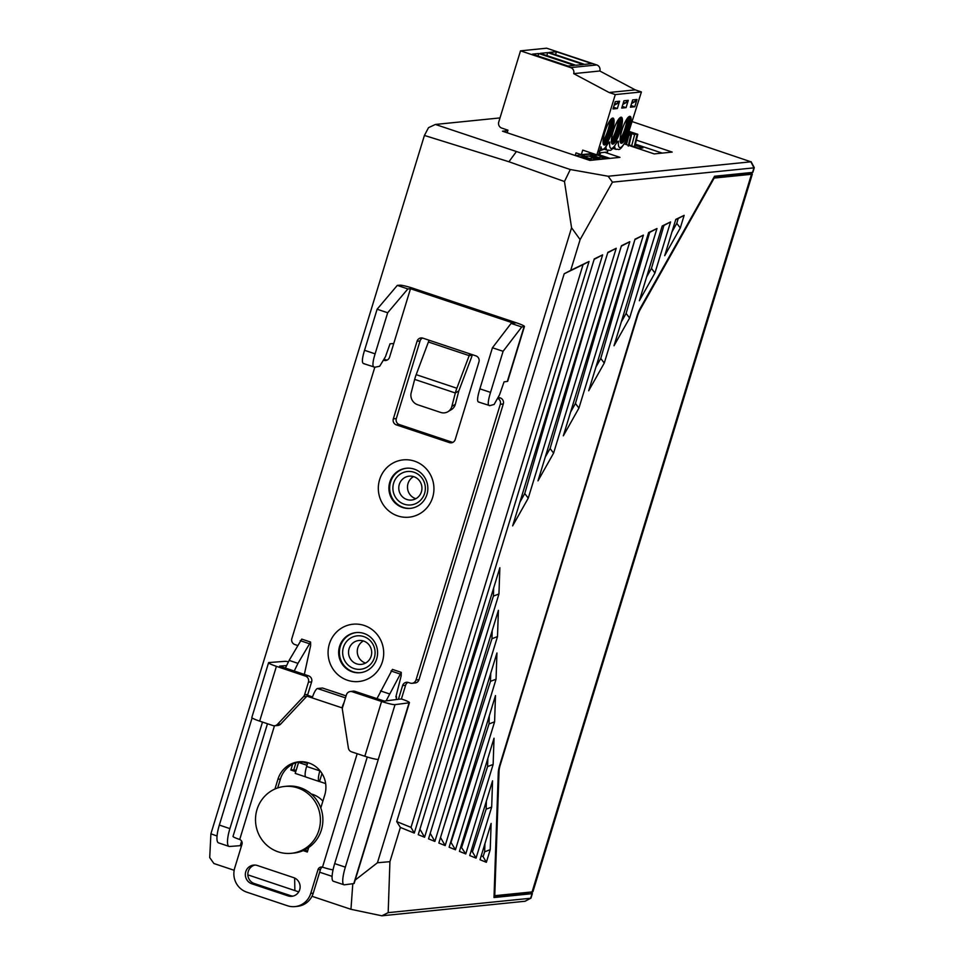 <?xml version="1.0" encoding="UTF-8"?>
<svg xmlns="http://www.w3.org/2000/svg" width="964" height="964" viewBox="0 0 964 964"><rect width="100%" height="100%" fill="white"/><g stroke="black" fill="none" stroke-linecap="round" stroke-linejoin="round"><path stroke-width="1.45" d="M662.196 153.095L635.457 144.166M635.192 145.311L642.928 147.902L638.939 148.299L629.094 145.01M634.71 146.89L637.794 134.285L634.794 134.129L631.649 145.865M628.95 132.719L634.625 134.611L631.673 145.769L629.118 144.913M637.794 134.285L629.335 131.465M634.625 134.611L635.264 134.55M635.168 145.419L634.155 146.709M637.168 134.358L634.529 145.48M628.986 145.48L631.48 134.924L628.576 133.96M631.48 134.924L628.191 135.213M626.443 144.624L628.95 135.189M630.842 134.996L628.215 146.118M625.877 144.443L628.311 135.249M598.439 159.217L591.414 159.928L581.617 156.65L591.414 159.928L598.439 159.217L591.426 157.843L590.884 159.747L591.426 157.843L590.486 158.65L591.426 157.843L598.439 159.217L588.823 156.011L598.439 159.217M609.959 158.373L599.174 154.77L609.959 158.373M580.111 156.891L589.112 160.157M590.317 155.77L600.126 159.048L607.139 158.337L600.138 156.963L599.584 158.867L600.138 156.963L599.186 157.771L600.138 156.963L607.139 158.337L600.126 159.048L590.317 155.77M597.523 155.132L607.139 158.337L597.523 155.132M595.933 155.288L594.86 156.168L595.234 157.409L595.439 156.746L599.186 157.771L598.933 158.65L599.186 157.771L594.86 156.168L595.439 156.746L594.86 156.168L595.933 155.288M586.16 157.048L587.221 156.168L586.16 157.048L586.522 158.289L586.727 157.626L590.486 158.65L590.221 159.53L590.486 158.65L586.727 157.626M579.509 156.951L580.786 156.819A2.88 2.784 -95.8 0 0 583.148 154.843L583.256 154.481M592.896 153.505L581.328 154.674L582.726 150.119L596.873 154.843L615.297 94.58L609.103 92.508L573.688 73.638A4.796 4.639 84.2 0 0 570.664 67.601L520.512 50.839L498.737 122.054A4.796 4.639 84.2 0 0 501.762 128.091L507.944 130.164L507.667 131.08A4.796 4.639 84.2 0 0 507.462 132.863M581.328 154.674L576.026 152.902L575.231 155.517M614.634 146.203A21.594 5.157 108.5 0 0 616.129 149.396C619.358 148.432 618.635 152.915 625.841 141.106L641.422 91.942L615.297 94.58M596.873 154.843L598.608 154.662L601.006 146.817A18.714 4.471 -71.5 0 0 602.777 149.36A18.714 4.471 -71.5 0 0 608.67 142.142L609.742 142.033L607.923 143.829M628.299 100.34L626.07 107.643L621.708 108.089L623.949 100.786L628.299 100.34M637.011 99.461L634.77 106.763L630.42 107.209L632.649 99.907L637.011 99.461M621.033 117.222A14.159 3.386 108.5 0 0 613.466 130.345A14.159 3.386 108.5 0 0 612.429 144.118A14.159 3.386 108.5 0 0 612.791 144.154A14.159 3.386 108.5 0 0 620.358 131.044A14.159 3.386 108.5 0 0 621.394 117.259A14.159 3.386 108.5 0 0 621.033 117.222M629.733 116.343A14.159 3.386 108.5 0 0 622.178 129.465A14.159 3.386 108.5 0 0 621.129 143.238A14.159 3.386 108.5 0 0 621.503 143.275A14.159 3.386 108.5 0 0 629.058 130.164A14.159 3.386 108.5 0 0 630.107 116.379A14.159 3.386 108.5 0 0 629.733 116.343M612.694 118.066A14.159 3.386 108.5 0 0 605.127 131.188A14.159 3.386 108.5 0 0 604.091 144.962A14.159 3.386 108.5 0 0 604.464 144.998A14.159 3.386 108.5 0 0 612.019 131.887A14.159 3.386 108.5 0 0 613.068 118.102A14.159 3.386 108.5 0 0 612.694 118.066M619.587 101.22L617.358 108.522L613.008 108.968L615.237 101.666L619.587 101.22M613.526 107.245L617.358 108.522M614.14 105.269L617.43 103.522L618.081 101.377M614.586 103.811L617.43 103.522M622.238 106.365L626.07 107.643M622.84 104.389L626.13 102.642L626.793 100.497M623.286 102.931L626.13 102.642M630.95 105.486L634.77 106.763M631.553 103.51L634.842 101.762L635.505 99.617M631.998 102.051L634.842 101.762M620.912 117.246A14.159 3.386 -71.5 0 1 619.237 131.465A14.159 3.386 -71.5 0 1 612.032 143.841M619.768 117.933A13.195 3.157 -71.5 0 1 618.129 131.104A13.195 3.157 -71.5 0 1 611.525 142.612M619.237 118.476A13.195 3.157 -71.5 0 1 617.249 130.803A13.195 3.157 -71.5 0 1 611.429 141.853M618.249 119.765A14.159 3.386 -71.5 0 1 611.417 140.226M629.625 116.367A14.159 3.386 -71.5 0 1 627.938 130.586A14.159 3.386 -71.5 0 1 620.732 142.961M628.48 117.054A13.195 3.157 -71.5 0 1 626.841 130.224A13.195 3.157 -71.5 0 1 620.226 141.732M627.938 117.596A13.195 3.157 -71.5 0 1 625.961 129.923A13.195 3.157 -71.5 0 1 620.129 140.973M626.962 118.885A14.159 3.386 -71.5 0 1 620.117 139.346M612.574 118.09A14.159 3.386 -71.5 0 1 610.899 132.309A14.159 3.386 -71.5 0 1 603.693 144.684M611.429 118.777A13.195 3.157 -71.5 0 1 609.802 131.948A13.195 3.157 -71.5 0 1 603.187 143.455M610.899 119.319A13.195 3.157 -71.5 0 1 608.911 131.646A13.195 3.157 -71.5 0 1 603.09 142.696M609.923 120.608A14.159 3.386 -71.5 0 1 603.078 141.069M599.162 152.878L607.453 152.035L607.947 150.408M626.624 140.334A2.88 2.784 84.2 0 1 625.419 141.913M641.422 91.942L635.228 89.869L599.813 70.999A4.796 4.639 -95.8 0 0 596.788 64.95L546.636 48.2L520.512 50.839M593.39 153.674L593.354 153.806A2.88 2.784 84.2 0 1 590.992 155.782L598.198 155.059A2.88 2.784 -95.8 0 0 600.56 153.083L600.668 152.722M590.992 155.782A2.88 2.784 84.2 0 1 590.233 155.758M593.981 155.481L593.559 156.855M584.75 154.336L584.642 154.686A2.88 2.784 84.2 0 1 582.28 156.674L589.498 155.939A2.88 2.784 -95.8 0 0 591.86 153.963L591.968 153.601M582.28 156.674A2.88 2.784 84.2 0 1 581.521 156.638M585.269 156.361L584.847 157.735M575.809 65.251L540.214 53.357L547.673 52.61L583.28 64.504L575.809 65.251M584.521 64.371L548.914 52.478L556.385 51.731L591.98 63.624L584.521 64.371M538.695 53.514L574.303 65.407L568.013 66.046L532.405 54.153L538.695 53.514L538.069 56.045M547.673 52.61L546.853 55.587M556.385 51.731L555.565 54.707M599.813 70.999L573.688 73.638M635.228 89.869L609.103 92.508M598.716 151.155L604.163 149.239L608.67 142.142M605.922 147.082A21.594 5.157 108.5 0 0 607.416 150.276C610.646 149.312 609.935 153.794 617.141 141.985L618.454 141.154L616.635 142.949M590.052 160.386L579.713 156.927M492.435 347.763L511.089 323.422L521.753 326.953L503.1 351.294L492.435 347.763L479.879 388.841C477.084 397.975 476.855 402.386 479.192 402.084M367.272 757.029L334.689 863.611L345.341 867.154L395.035 704.636L409.073 702.816A11.52 1.193 17 0 0 409.435 702.648A11.52 1.193 17 0 0 401.41 698.972L398.421 699.274L402.603 685.585A4.796 4.639 84.2 0 1 408.423 682.488L410.194 683.078A4.796 4.639 -95.8 0 0 416.002 679.994L500.304 404.265A4.796 4.639 -95.8 0 0 497.677 398.385M345.341 867.154A19.196 4.266 108.4 0 0 343.967 884.771L333.303 881.229A19.196 4.266 -71.6 0 1 334.689 863.611M350.245 691.537A4.796 4.651 -97.4 0 0 346.413 694.827L342.557 707.443A4.796 4.651 -97.4 0 0 342.401 709.637L348.378 748.004A4.796 4.651 -97.4 0 0 351.583 751.848L364.826 756.246L381.575 701.467L352.258 691.73A4.796 4.651 -97.4 0 0 350.245 691.537L353.041 691.176A4.796 4.651 82.6 0 1 355.053 691.369L384.371 701.105L398.421 699.274M364.332 363.693C361.681 363.886 361.753 359.427 364.549 350.293L377.117 309.215L387.673 312.758L407.856 288.935L410.495 288.73L513.426 323.121L511.089 323.422M364.826 756.246A11.52 1.193 17 0 0 378.286 759.415M381.575 701.467A11.52 1.193 17 0 0 395.035 704.636M343.967 884.771A19.196 4.266 108.4 0 0 344.425 884.807L353.812 883.59A11.52 1.193 17 0 0 354.162 883.422L409.435 702.648M503.1 351.294L490.543 392.384C487.748 401.518 487.519 405.928 489.857 405.627L494.11 404.458L499.557 394.782L504.064 381.865L507.329 381.431A11.52 1.193 17 0 0 507.691 381.262L524.44 326.483A11.52 1.193 17 0 0 516.403 322.82L413.484 288.429A11.52 1.193 -163 0 0 399.94 285.187L397.301 285.392L407.856 288.935M478.59 402.048L489.857 405.627M507.329 381.431L524.079 326.651L521.753 326.953M401.41 698.972L405.591 685.284A4.796 4.639 -95.8 0 1 408.061 682.391M241.615 841.126L240.229 845.669L241.422 846.067M319.638 872.203L332.098 876.36M374.803 367.248L291.863 638.529A4.796 4.639 -95.8 0 0 294.888 644.567L296.659 645.157A4.796 4.639 84.2 0 1 297.466 645.519M413.484 288.429L410.495 288.73L389.564 357.21A4.796 4.639 84.2 0 1 383.744 360.295L383.503 360.223M382.407 661.726A28.799 27.799 84.2 0 1 347.51 680.259A28.799 27.799 84.2 0 1 329.363 644.012A28.799 27.799 84.2 0 1 364.259 625.479A28.799 27.799 84.2 0 1 382.407 661.726M432.655 497.388A28.799 27.799 84.2 0 1 397.758 515.921A28.799 27.799 84.2 0 1 379.611 479.662A28.799 27.799 84.2 0 1 414.508 461.141A28.799 27.799 84.2 0 1 432.655 497.388M295.743 771.646L290.851 770.007L292.634 764.151M393.336 418.846A4.796 4.639 84.2 0 0 396.361 424.883L449.405 442.609A4.796 4.639 84.2 0 0 455.225 439.524L478.951 361.91A4.796 4.639 84.2 0 0 475.927 355.873L422.871 338.147A4.796 4.639 84.2 0 0 417.063 341.244L393.336 418.846L396.325 418.545A4.796 4.639 -95.8 0 0 399.349 424.582L452.393 442.307A4.796 4.639 -95.8 0 0 452.755 442.404M377.117 309.215L397.301 285.392M286.501 665.57L279.584 666.1L308.613 675.86A4.796 4.615 85.7 0 1 311.625 681.897L308.444 682.138A4.796 4.615 -94.3 0 0 305.443 676.101L276.415 666.341A11.52 1.193 -163 0 1 268.57 662.726A11.52 1.193 -163 0 1 269.028 662.545L284.934 661.34A11.52 1.193 -163 0 1 288.381 661.786M262.485 722.06L229.902 828.618A19.196 4.904 108.6 0 0 229.071 846.416A19.196 4.904 108.6 0 0 229.601 846.476L240.229 845.669M387.673 312.758L375.104 353.848C372.309 362.97 372.237 367.441 374.876 367.236L379.683 366.248L385.467 356.692L390.046 343.799L393.746 343.521M363.633 363.621L374.876 367.236M304.588 694.755L307.757 694.514A4.796 4.615 85.7 0 1 306.673 696.406L280.657 724.085A4.796 4.615 85.7 0 1 277.716 725.506L274.547 725.747A4.796 4.615 -94.3 0 0 277.487 724.326L303.503 696.647A4.796 4.615 -94.3 0 0 304.588 694.755L308.444 682.138M307.757 694.514L311.625 681.897M276.415 666.341L259.665 721.12L272.788 725.531A4.796 4.615 -94.3 0 0 274.547 725.747M259.665 721.12A11.52 1.193 -163 0 1 251.821 717.505L268.57 662.726M252.11 717.915L219.346 825.064L229.902 828.618M229.071 846.416L218.515 842.861A19.196 4.904 -71.4 0 1 219.346 825.064M383.744 360.295L386.733 359.994A4.796 4.639 -95.8 0 0 387.094 360.102M386.733 359.994L383.961 359.512M384.142 359.211A4.796 4.639 84.2 0 1 384.961 359.403M498.328 397.276A4.796 4.639 -95.8 0 0 498.496 397.337L500.268 397.927A4.796 4.639 84.2 0 1 503.292 403.964L418.991 679.692A4.796 4.639 84.2 0 1 415.05 682.994L412.074 683.295M406.724 468.215A20.16 19.461 -95.8 0 0 390.553 482.024A20.16 19.461 -95.8 0 0 410.772 508.317M356.475 632.553A20.16 19.461 -95.8 0 0 340.304 646.362A20.16 19.461 -95.8 0 0 360.524 672.655M296.105 770.465L293.827 769.706L295.96 762.717M422.521 338.051A4.796 4.639 -95.8 0 0 420.051 340.943L396.325 418.545M389.805 482.096A20.16 19.461 84.2 0 1 406.35 468.251A20.16 19.461 84.2 0 1 426.944 494.508A20.16 19.461 84.2 0 1 410.399 508.353A20.16 19.461 84.2 0 1 389.805 482.096M339.557 646.446A20.16 19.461 84.2 0 1 356.102 632.589A20.16 19.461 84.2 0 1 376.695 658.846A20.16 19.461 84.2 0 1 360.15 672.703A20.16 19.461 84.2 0 1 339.557 646.446M290.851 770.007L293.827 769.706M307.528 763.5L303.033 762.006L298.563 762.452L306.986 765.271M298.563 762.452L295.213 773.405L305.696 776.912M307.793 762.632L306.624 766.452L319.879 770.875A11.52 2.747 108.5 0 0 319.217 781.503A11.52 2.747 108.5 0 0 319.518 781.527L321.988 773.477M319.518 781.527L325.651 783.575M306.624 766.452A11.52 2.747 108.5 0 0 305.962 777.068L319.217 781.503M303.033 762.006A11.52 2.747 -71.5 0 1 303.335 762.03L307.54 763.44M428.51 342.039L469.179 355.632L469.733 353.8L429.064 340.22L416.183 374.659A11.52 2.747 108.5 0 0 414.665 379.394L411.17 392.842A9.604 8.977 -121.3 0 0 417.665 404.747L440.656 412.435A9.604 8.977 -121.3 0 0 447.971 411.676A9.604 8.977 -121.3 0 0 451.839 406.422L455.333 392.987L458.84 390.854L455.333 404.302A9.604 8.977 58.7 0 1 451.477 409.555L447.971 411.676M458.84 390.854L471.167 358.247A11.52 2.747 108.5 0 0 472.155 355.33L469.179 355.632L456.852 388.239A11.52 2.747 108.5 0 0 455.333 392.987L414.665 379.394M472.36 354.68L472.155 355.33M267.474 723.735L233.011 836.427A9.604 1 17 0 0 239.554 839.427L239.711 839.487A3.844 3.711 84.2 0 1 241.976 844.271L234.71 868.01A19.196 18.533 -95.8 0 0 246.82 892.17L287.489 905.762A19.196 18.533 -95.8 0 0 294.996 906.594A19.196 18.533 -95.8 0 0 310.745 893.399L318 869.661A3.844 3.711 84.2 0 1 322.506 867.142L322.663 867.19A9.604 1 17 0 0 333.05 869.829M306.913 696.129L312.228 697.912A9.604 2.289 108.5 0 1 317.505 688.525L345.486 697.876M303.166 850.622L307.323 852.007L308.697 847.537M320.783 807.977L324.772 794.951A25.438 24.558 -95.8 0 0 298.78 761.813A25.438 24.558 -95.8 0 0 277.909 779.298L274.945 789.022M251.821 883.783L288.067 895.893A9.604 9.266 -95.8 0 0 300.081 887.796A9.604 9.266 -95.8 0 0 293.646 877.626L257.4 865.515A9.604 9.266 -95.8 0 0 245.386 873.613A9.604 9.266 -95.8 0 0 251.821 883.783L254.303 883.53L290.55 895.64A9.604 9.266 -95.8 0 0 293.056 896.098M277.68 787.95L280.404 779.045A25.438 24.558 84.2 0 1 300.033 761.717M294.996 906.594L297.49 906.341A19.196 18.533 84.2 0 0 313.24 893.158L320.494 869.42L318 869.661M322.422 867.13A3.844 3.711 -95.8 0 0 320.494 869.42M307.48 695.237L312.541 696.924M307.624 851.031L304.528 849.995M254.894 865.057A9.604 9.266 -95.8 0 0 254.303 883.53M312.228 697.912L341.979 707.841A9.604 2.289 -71.5 0 1 344.1 702.407M346.088 695.912L343.389 695.008A9.604 2.289 -71.5 0 1 343.642 695.032L331.568 690.995A9.604 2.289 108.5 0 0 331.327 690.971L322.482 688.019L317.505 688.525M285.404 668.052L289.14 660.4L297.972 663.353L294.237 671.028M297.972 663.353L310.589 642.06L310.649 645.519L304.347 674.426M310.589 642.06L301.744 639.108L289.14 660.4M396.517 696.876L395.867 696.96L401.193 675.764L401.253 672.354L386.106 700.876M401.253 672.354L392.42 669.39L376.96 698.647M396.566 696.876L396.144 699.575M311.179 793.95A24.956 24.1 84.2 0 1 312.625 794.384A24.956 24.1 84.2 0 1 322.88 801.12M284.573 786.455L287.055 786.202A33.595 32.439 84.2 0 1 300.214 787.672A33.595 32.439 84.2 0 1 322.723 823.244A33.595 32.439 84.2 0 1 293.815 853.056L291.333 853.309A33.595 32.439 -95.8 0 0 320.241 823.497A33.595 32.439 -95.8 0 0 297.719 787.925A33.595 32.439 -95.8 0 0 284.573 786.455A33.595 32.439 -95.8 0 0 255.665 816.267A33.595 32.439 -95.8 0 0 278.186 851.839A33.595 32.439 -95.8 0 0 291.333 853.309M753.944 167.857L612.441 182.16L608.163 176.243L750.92 161.807L753.944 167.857A9.604 1 -163 0 0 754.282 167.7L752.884 172.267A9.604 1 17 0 1 752.547 172.411L753.944 167.857M500.003 117.921L435.391 124.452L516.427 151.529L508.932 161.747L564.47 181.521L571.568 227.769L580.111 239.602L612.441 182.16M580.111 239.602L570.712 270.354L589.04 261.461L583.063 264.63L411.013 827.389L396.71 821.593L564.193 273.776L570.712 270.354M530.055 892.122A9.604 1 -163 0 1 532.369 893.544A9.604 1 -163 0 1 532.032 893.688L530.634 898.255L388.179 912.655L389.926 861.671L400.385 827.449L414.279 833.077L589.04 261.461M532.032 893.688L494.002 897.532L498.28 772.658A11.52 2.747 108.5 0 1 499.774 764.994L637.023 316.059A11.52 2.747 108.5 0 1 640.265 308.215L714.529 176.255L752.547 172.411M498.4 610.357L428.534 838.861L434.872 841.427L497.496 636.589L498.4 610.357M496.942 652.977L438.837 843.03L445.175 845.597L496.05 679.21L496.942 652.977M495.484 695.586L449.128 847.211L455.466 849.778L494.592 721.819L495.484 695.586M494.026 738.207L459.43 851.381L465.769 853.947L493.134 764.44L494.026 738.207M492.568 780.828L469.721 855.55L476.059 858.129L491.676 807.061L492.568 780.828M528.248 498.159L602.633 254.87L594.27 258.93L512.655 525.874L528.248 498.159L524.753 493.544L567.35 346.98M553.589 453.128L616.213 248.29L607.85 252.339L537.996 480.843L553.589 453.128L550.095 448.513L592.691 301.949M578.93 408.097L629.805 241.699L621.443 245.748L563.337 435.812L578.93 408.097L575.436 403.482L618.032 256.918M604.271 363.067L643.398 235.108L635.035 239.168L588.679 390.782L604.271 363.067L600.777 358.451L634.902 239.59M629.613 318.024L656.978 228.516L648.615 232.577L614.02 345.751L629.613 318.024L626.118 313.421L649.664 232.396L648.495 232.963M654.954 272.993L670.57 221.937L662.208 225.986L639.361 300.72L654.954 272.993L651.459 268.39L663.931 225.443L662.099 226.335M680.295 227.962L684.151 215.346L675.788 219.394L664.702 255.689L680.295 227.962L676.788 223.359L678.21 218.491L675.692 219.72M491.122 823.437L480.024 859.731L486.362 862.298L490.218 849.67L491.122 823.437M499.858 567.736L418.243 834.691L424.582 837.258L498.954 593.969L499.858 567.736M636.421 140.129L672.209 152.083L654.182 153.903L624.274 143.901M516.427 151.529L570.29 169.519L608.163 176.243M750.92 161.807L632.336 121.657M604.814 152.3L619.96 157.361L589.848 160.41L502.509 131.212L507.799 130.67M564.47 181.521L570.29 169.519M751.077 161.675L754.258 167.591A9.604 1 -163 0 1 754.282 167.7M508.932 161.747L424.413 135.442L428.522 127.658L435.391 124.452M424.413 135.442L210.899 833.824L209.718 857.611L213.912 863.527L234.168 870.287M389.926 861.671L377.442 862.756L571.568 227.769M377.442 862.756L355.186 880.084M217.045 836.005L210.899 833.824M393.649 483.06A16.798 16.219 84.2 0 1 414.002 472.252A16.798 16.219 84.2 0 1 424.594 493.399A16.798 16.219 84.2 0 1 404.229 504.208A16.798 16.219 84.2 0 1 393.649 483.06M374.345 657.737A16.798 16.219 84.2 0 1 353.993 668.546A16.798 16.219 84.2 0 1 343.401 647.398A16.798 16.219 84.2 0 1 363.765 636.589A16.798 16.219 84.2 0 1 374.345 657.737M415.833 498.713A12.002 11.58 84.2 0 1 413.604 476.602M365.585 663.051A12.002 11.58 84.2 0 1 363.356 640.952M421.413 491.797A12.002 11.58 84.2 0 1 411.568 500.039A12.002 11.58 84.2 0 1 399.313 484.41A12.002 11.58 84.2 0 1 409.158 476.168A12.002 11.58 84.2 0 1 421.413 491.797M371.164 656.135A12.002 11.58 84.2 0 1 361.331 664.377A12.002 11.58 84.2 0 1 349.064 648.748A12.002 11.58 84.2 0 1 358.909 640.506A12.002 11.58 84.2 0 1 371.164 656.135M494.05 896.375L528.923 892.857L529.116 892.218M499.834 764.801L500.268 764.946A9.604 2.289 -71.5 0 0 499.027 771.333L494.773 895.689L532.092 891.917L751.486 174.291L748.883 173.4L749.076 172.773M714.155 176.918L748.883 173.4M500.268 764.946L637.517 315.999A9.604 2.289 -71.5 0 1 640.229 309.48L714.167 178.063L751.486 174.291M494.773 895.689L494.074 895.46M311.974 896.279L350.956 909.305L381.852 915.8L524.994 901.256M298.744 891.869L247.832 874.854M381.852 915.8L388.179 912.655M524.814 901.352L530.634 898.255A9.604 1 17 0 0 530.887 898.195A9.604 1 17 0 0 530.971 898.111L532.369 893.544M350.956 909.305L352.8 883.723M294.863 890.567L294.647 878.035M400.385 827.449L396.71 821.593M564.193 273.776L583.063 264.63M414.279 833.077L411.013 827.389M434.872 841.427L430.221 833.33M445.26 784.178L491.941 638.722L492.218 630.564M497.496 636.589L491.941 638.722M445.175 845.597L440.524 837.511M443.802 826.787L490.483 681.331L490.76 673.185M496.05 679.21L490.483 681.331M455.466 849.778L450.73 841.982M451.092 842.15L489.025 723.952L489.302 715.806M494.592 721.819L489.025 723.952M465.769 853.947L460.9 846.585M461.768 846.982L487.567 766.573L487.844 758.415M493.134 764.44L487.567 766.573M476.059 858.129L472.432 851.802L471.059 851.188M472.432 851.802L486.121 809.194L486.398 801.036M491.676 807.061L486.121 809.194M602.633 254.87L594.125 259.376M519.897 502.16L524.753 493.544M616.213 248.29L607.718 252.785M545.238 457.129L550.095 448.513M629.805 241.699L621.31 246.194M570.58 412.098L575.436 403.482M643.398 235.108L635.384 239.349M595.921 367.067L600.777 358.451M656.978 228.516L649.664 232.396M621.262 322.036L626.118 313.421M670.57 221.937L663.931 225.443M646.603 277.005L651.459 268.39M684.151 215.346L678.21 218.491M671.944 231.975L676.788 223.359M486.362 862.298L483.109 856.635L481.229 855.779M490.218 849.67L484.663 851.802L484.94 843.657M484.663 851.802L483.109 856.635M424.582 837.258L419.93 829.161M446.718 741.557L493.399 596.101L493.676 587.944M498.954 593.969L493.399 596.101M748.932 173.219L751.992 174.243A9.604 1 17 0 0 752.33 174.098A9.604 1 17 0 0 750.016 172.677M752.33 174.098L532.923 891.724A9.604 1 -163 0 1 532.586 891.869L532.152 891.724M751.992 174.243L532.586 891.869M597.885 158.301L598.09 157.626L597.885 158.301M589.173 159.18L589.378 158.506L589.173 159.18M575.508 155.614L583.148 154.843M626.094 140.383A18.714 4.471 -71.5 0 1 620.189 147.588A18.714 4.471 -71.5 0 1 618.454 141.154M617.382 141.262A18.714 4.471 -71.5 0 1 611.489 148.48A18.714 4.471 -71.5 0 1 609.742 142.033M599.054 153.228L600.56 153.083M584.642 154.686L591.86 153.963M596.788 64.95L570.664 67.601M355.053 691.369L352.258 691.73M353.812 883.59L409.073 702.816M402.603 685.585L405.591 685.284M513.426 323.121L516.403 322.82M280.657 724.085L277.487 724.326M308.613 675.86L305.443 676.101M364.549 350.293L375.104 353.848M418.991 679.692L416.002 679.994M503.292 403.964L500.304 404.265M500.268 397.927L497.81 398.168M490.543 392.384L479.879 388.841M449.405 442.609L452.393 442.307M396.361 424.883L399.349 424.582M417.063 341.244L420.051 340.943M303.503 696.647L306.673 696.406M455.333 404.302L451.839 406.422M416.183 374.659L456.852 388.239M322.506 867.142L357.186 753.715M274.475 725.759L239.711 839.487M280.404 779.045L277.909 779.298M313.24 893.158L310.745 893.399M343.389 695.008L331.327 690.971M309.034 643.603L300.19 640.65M380.527 690.923L389.372 693.887M399.831 673.932L390.986 670.98M288.067 895.893L290.55 895.64M499.027 771.333L498.4 771.116M594.511 157.168L594.812 156.24M585.811 158.048L586.1 157.12M604.199 149.191L607.416 150.276M612.911 148.311L616.129 149.396M524.946 901.316L530.887 898.195"/></g></svg>
